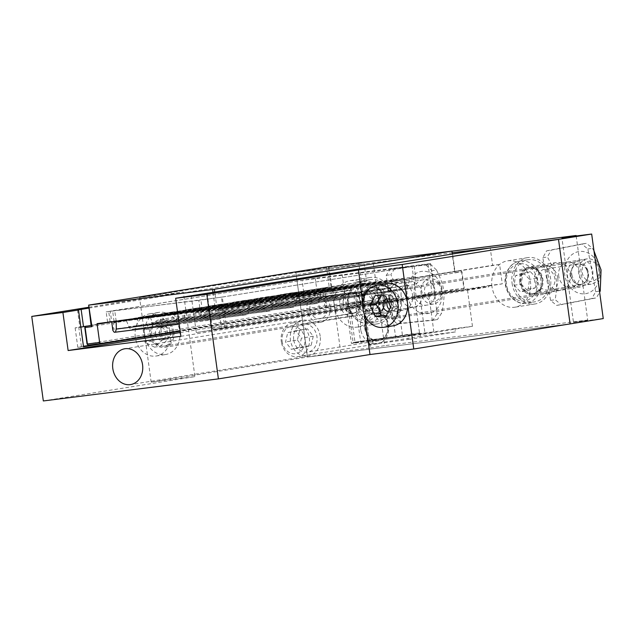 <?xml version="1.0" encoding="UTF-8"?>
<svg xmlns="http://www.w3.org/2000/svg" width="635" height="635" viewBox="0 0 635 635"><rect width="100%" height="100%" fill="white"/><g stroke="black" fill="none" stroke-linecap="round" stroke-linejoin="round"><path stroke-width="0.48" stroke-dasharray="3.17 2.38" d="M77.502 310.023L79.875 327.35L80.867 327.319L75.136 327.874L78.764 327.184L359.553 282.091L362.212 301.538L99.227 343.773M83.463 346.305L77.795 347.313L83.526 346.766M362.212 301.538L375.864 299.815L180.173 331.24M79.875 327.35L80.835 327.12M191.238 295.767L196.278 332.542L221.488 328.962L502.269 283.869L499.61 264.422L218.821 309.523L193.611 313.103L492.601 265.311L490.228 247.975M499.61 264.422L492.601 265.311M364.744 328.192A14.184 11.724 -99.1 0 0 375.094 340.646L378.635 340.725L381.381 339.86A14.184 11.724 -99.1 0 0 387.604 323.167A14.184 11.724 -99.1 0 0 374.134 312.73A14.184 11.724 -99.1 0 0 364.744 328.192M293.688 339.606A14.184 11.724 80.9 0 1 303.078 324.136A14.184 11.724 80.9 0 1 316.905 336.28A14.184 11.724 80.9 0 1 307.578 352.139A14.184 11.724 80.9 0 1 293.688 339.606M402.439 335.161L355.068 342.765L350.028 305.991L397.399 298.387L402.439 335.161L419.949 332.954L420.41 336.336L455.422 331.914L454.962 328.533L472.464 326.327L425.093 333.939L381.381 339.86M454.962 328.533L407.591 336.145L408.051 339.527L369.411 344.63L373.039 343.94L372.57 340.558L368.943 341.249L375.285 340.622M381.572 339.828L407.591 336.145M375.094 340.646L351.441 343.456L346.4 306.681L355.695 305.689L360.728 342.463M395.748 338.042L390.708 301.276L355.695 305.689M320.207 336.264A18.137 14.994 -99.1 0 0 302.45 320.238A18.137 14.994 -99.1 0 0 290.52 340.519A18.137 14.994 -99.1 0 0 308.205 356.044A18.137 14.994 -99.1 0 0 320.207 336.264M89.067 308.062L364.18 263.874L366.554 281.21L91.44 325.39L329.248 287.21L326.469 266.922M366.554 281.21L359.553 282.091M397.399 298.387L376.039 301.077L375.864 299.815M472.464 326.327L467.431 289.552L420.06 297.164L425.093 333.939M196.278 332.542L488.617 285.591L488.791 286.861L467.431 289.552M488.617 285.591L502.269 283.869M329.057 267.16L340.638 351.703L370.403 347.948L358.823 263.406L329.057 267.16L295.902 272.486L307.483 357.029L570.087 323.906L307.483 357.029L295.902 272.486L364.18 263.874M557.768 278.162A14.081 11.644 -99.1 0 0 543.981 265.716A14.081 11.644 -99.1 0 0 534.718 281.464A14.081 11.644 -99.1 0 0 548.449 293.521A14.081 11.644 -99.1 0 0 557.768 278.162M330.176 306.864A14.081 11.644 -99.1 0 0 316.389 294.418A14.081 11.644 -99.1 0 0 307.118 310.166A14.081 11.644 -99.1 0 0 320.85 322.223A14.081 11.644 -99.1 0 0 330.176 306.864M180.872 336.312L488.791 286.861M350.028 305.991L346.4 306.681M355.068 342.765L351.441 343.456M419.949 332.954L372.57 340.558M455.422 331.914L408.051 339.527M420.41 336.336L373.039 343.94M390.708 301.276L420.06 297.164M180.348 332.51L376.039 301.077M173.847 331.97A14.081 11.644 80.9 0 1 164.521 347.329A14.081 11.644 80.9 0 1 150.797 335.272A14.081 11.644 80.9 0 1 160.06 319.524A14.081 11.644 80.9 0 1 173.847 331.97M401.439 303.268A14.081 11.644 80.9 0 1 392.12 318.627A14.081 11.644 80.9 0 1 378.389 306.57A14.081 11.644 80.9 0 1 387.652 290.822A14.081 11.644 80.9 0 1 401.439 303.268M364.514 314.531L362.823 302.181M151.154 382.135L139.573 297.593L183.34 292.076L194.921 376.611L151.154 382.135L340.638 351.703M452.406 252.754L295.902 272.486L139.573 297.593M88.956 307.237L183.34 292.076M43.331 400.955L194.921 376.611M222.282 297.037L198.803 300.331L200.255 310.896L206.153 317.73C207.78 319.445 210.09 320.159 213.082 319.865L219.535 318.968L224.917 316.262L222.282 297.037L414.139 266.224L302.093 280.36L110.236 311.174L111.696 321.802M200.255 310.896L177.776 313.73M198.803 300.331L110.236 311.174M116.181 321.231L114.768 310.928M112.871 330.398A5.334 3 82.8 0 0 113.117 329.192L113.935 322.374A1.707 0.96 -97.2 0 1 114.657 321.262L125.293 319.556A1.707 0.96 -97.2 0 1 125.309 319.548A1.707 0.96 -97.2 0 1 126.286 320.389L128.889 326.66A5.334 3 82.8 0 0 131.937 329.287A5.334 3 82.8 0 0 131.993 329.279L134.541 328.866A5.334 3 82.8 0 0 136.803 325.39L137.62 318.572A1.707 0.96 -97.2 0 1 138.343 317.46L148.979 315.754A1.707 0.96 -97.2 0 1 148.995 315.746A1.707 0.96 -97.2 0 1 149.971 316.587L152.575 322.858A5.334 3 82.8 0 0 155.623 325.485A5.334 3 82.8 0 0 155.678 325.477L158.226 325.064A5.334 3 82.8 0 0 160.488 321.58L161.306 314.769A1.707 0.96 -97.2 0 1 162.028 313.65L172.664 311.944A1.707 0.96 -97.2 0 1 172.68 311.944A1.707 0.96 -97.2 0 1 173.657 312.785L176.26 319.048A5.334 3 82.8 0 0 179.308 321.675A5.334 3 82.8 0 0 179.364 321.667L181.912 321.262A5.334 3 82.8 0 0 184.182 317.778L184.991 310.967A1.707 0.96 -97.2 0 1 185.714 309.848L196.35 308.142A1.707 0.96 -97.2 0 1 196.374 308.142A1.707 0.96 -97.2 0 1 197.342 308.983L199.946 315.246A5.334 3 82.8 0 0 202.994 317.873A5.334 3 82.8 0 0 203.049 317.865L205.597 317.452A5.334 3 82.8 0 0 207.867 313.976L208.677 307.157A1.707 0.96 -97.2 0 1 209.399 306.046L220.035 304.34A1.707 0.96 -97.2 0 1 220.059 304.332A1.707 0.96 -97.2 0 1 221.028 305.173L223.639 311.444A5.334 3 82.8 0 0 226.679 314.071A5.334 3 82.8 0 0 226.735 314.063L229.283 313.65A5.334 3 82.8 0 0 231.553 310.174L232.362 303.355A1.707 0.96 -97.2 0 1 233.085 302.244L243.721 300.538A1.707 0.96 -97.2 0 1 243.745 300.53A1.707 0.96 -97.2 0 1 244.713 301.371L247.325 307.642A5.334 3 82.8 0 0 250.365 310.269A5.334 3 82.8 0 0 250.42 310.261L252.968 309.848A5.334 3 82.8 0 0 255.238 306.364L256.048 299.553A1.707 0.96 -97.2 0 1 256.77 298.434L267.406 296.728A1.707 0.96 -97.2 0 1 267.43 296.728A1.707 0.96 -97.2 0 1 268.399 297.569L271.01 303.832A5.334 3 82.8 0 0 274.05 306.459A5.334 3 82.8 0 0 274.106 306.451L276.654 306.046A5.334 3 82.8 0 0 278.924 302.562L279.733 295.751A1.707 0.96 -97.2 0 1 280.464 294.632L291.092 292.925A1.707 0.96 -97.2 0 1 291.116 292.925A1.707 0.96 -97.2 0 1 292.092 293.767L294.696 300.03A5.334 3 82.8 0 0 297.736 302.657A5.334 3 82.8 0 0 297.791 302.649L300.339 302.236A5.334 3 82.8 0 0 302.609 298.76L303.546 290.925L302.093 280.36M414.139 266.224L415.592 276.796L414.655 284.623A5.334 3 -97.2 0 1 412.393 288.107L409.845 288.52A5.334 3 -97.2 0 1 409.781 288.528A5.334 3 -97.2 0 1 406.741 285.901L404.138 279.63A1.707 0.96 -97.2 0 0 403.161 278.789A1.707 0.96 -97.2 0 1 403.161 278.789L392.509 280.503A1.707 0.96 -97.2 0 0 391.779 281.615L390.969 288.433A5.334 3 -97.2 0 1 388.707 291.909L386.159 292.322A5.334 3 -97.2 0 1 386.096 292.33A5.334 3 -97.2 0 1 383.056 289.703L380.452 283.432A1.707 0.96 -97.2 0 0 379.476 282.599A1.707 0.96 -97.2 0 0 379.46 282.599L368.824 284.305A1.707 0.96 -97.2 0 0 368.094 285.417L367.284 292.235A5.334 3 -97.2 0 1 365.014 295.719L362.466 296.124A5.334 3 -97.2 0 1 362.41 296.132A5.334 3 -97.2 0 1 359.37 293.505L356.767 287.242A1.707 0.96 -97.2 0 0 355.791 286.401A1.707 0.96 -97.2 0 0 355.775 286.401L345.138 288.107A1.707 0.96 -97.2 0 0 344.408 289.227L343.599 296.037A5.334 3 -97.2 0 1 341.328 299.522L338.78 299.926A5.334 3 -97.2 0 1 338.725 299.934A5.334 3 -97.2 0 1 335.685 297.307L333.073 291.044A1.707 0.96 -97.2 0 0 332.105 290.203A1.707 0.96 -97.2 0 0 332.081 290.203L321.453 291.917A1.707 0.96 -97.2 0 0 320.723 293.029L319.913 299.839A5.334 3 -97.2 0 1 317.643 303.324L315.095 303.736A5.334 3 -97.2 0 1 315.039 303.744A5.334 3 -97.2 0 1 311.999 301.117L309.388 294.846A1.707 0.96 -97.2 0 0 308.419 294.005A1.707 0.96 -97.2 0 1 308.419 294.005L297.759 295.719A1.707 0.96 -97.2 0 0 297.037 296.831L296.227 303.649A5.334 3 -97.2 0 1 293.957 307.126L291.409 307.538A5.334 3 -97.2 0 1 291.354 307.546A5.334 3 -97.2 0 1 288.314 304.919L285.702 298.648A1.707 0.96 -97.2 0 0 284.734 297.815A1.707 0.96 -97.2 0 1 284.734 297.815L274.074 299.522A1.707 0.96 -97.2 0 0 273.352 300.633L272.542 307.451A5.334 3 -97.2 0 1 270.272 310.936L267.724 311.34A5.334 3 -97.2 0 1 267.668 311.348A5.334 3 -97.2 0 1 264.62 308.721L262.017 302.458A1.707 0.96 -97.2 0 0 261.048 301.617A1.707 0.96 -97.2 0 0 261.025 301.617L250.388 303.324A1.707 0.96 -97.2 0 0 249.666 304.443L248.856 311.253A5.334 3 -97.2 0 1 246.586 314.738L244.038 315.143A5.334 3 -97.2 0 1 243.983 315.151A5.334 3 -97.2 0 1 240.935 312.523L238.331 306.26A1.707 0.96 -97.2 0 0 237.355 305.419A1.707 0.96 -97.2 0 0 237.339 305.419L226.703 307.134A1.707 0.96 -97.2 0 0 225.981 308.245L225.171 315.055A5.334 3 -97.2 0 1 224.917 316.262M415.592 276.796L303.546 290.925M328.231 266.676L331.184 288.234L329.248 287.21L323.477 287.941L322.596 289.338L324.358 289.092L326.612 305.578L326.08 306.959L88.273 345.154M85.59 326.334L323.477 287.941L324.358 289.092L331.184 288.234M91.091 325.445L85.534 326.342M87.051 344.019L324.858 305.824L326.08 306.959L361.442 302.498L361.982 301.117L367.34 340.217L353.123 342.495L419.656 334.105L433.864 331.827L367.34 340.217M84.788 327.533L322.596 289.338L324.858 305.824L361.982 301.117M433.864 331.827L428.506 292.727L463.875 288.266L461.613 271.78L454.787 272.645L451.834 251.087M213.019 292.505L215.559 311.063L217.146 309.547L214.773 292.219M454.787 272.645L454.954 271.359L217.146 309.547L222.925 308.816L224.147 309.959L461.955 271.764L460.732 270.629L222.925 308.816L222.385 310.205L224.647 326.684L212.392 328.231L213.273 329.39L225.528 327.843L224.647 326.684L226.409 326.438L224.147 309.959L215.559 311.063M428.506 292.727L427.974 294.108L463.336 289.647L464.217 288.25L226.409 326.438L225.528 327.843L463.336 289.647L464.217 288.25L461.955 271.764L460.732 270.629L454.954 271.359L452.58 254.024M213.273 329.39L432.133 294.235L414.472 296.275L427.974 294.108M97.068 323.644L110.093 321.548L222.837 307.332L209.812 309.42L212.392 328.231M427.99 264.017L221.448 297.188L106.164 311.888L315.246 278.233L430.53 263.533L427.99 264.017L432.133 294.235M177.744 313.468L209.812 309.42M361.442 302.498L319.389 308.459L180.118 330.827M346.329 304.871L342.186 274.653M416.092 296.077L411.948 265.851M347.94 304.665L353.123 342.495M414.472 296.275L419.656 334.105M360.831 330.319A17.066 14.113 80.9 0 1 371.864 310.166A17.066 14.113 80.9 0 1 388.302 323.723A17.066 14.113 80.9 0 1 377.277 343.868A17.066 14.113 80.9 0 1 360.831 330.319M365.284 329.39A13.795 11.406 -99.1 0 0 384.445 337.066A13.795 11.406 -99.1 0 0 379.428 313.722A13.795 11.406 -99.1 0 0 365.284 329.39M281.567 343.051A17.066 14.113 -99.1 0 0 298.005 356.6A17.066 14.113 -99.1 0 0 309.039 336.455A17.066 14.113 -99.1 0 0 292.592 322.897A17.066 14.113 -99.1 0 0 281.567 343.051M282.377 342.709A13.795 11.406 80.9 0 1 296.529 327.033A13.795 11.406 80.9 0 1 301.546 350.385A13.795 11.406 80.9 0 1 282.377 342.709M299.244 347.424L291.306 349.329L285.552 341.947L287.726 332.653L295.656 330.748L301.419 338.137L299.244 347.424L311.087 345.527L313.261 336.233L307.499 328.851L295.656 330.748M313.261 336.233L301.419 338.137M307.499 328.851L287.726 332.653M299.569 330.756L297.394 340.042L285.552 341.947M297.394 340.042L303.149 347.432L311.087 345.527M303.149 347.432L291.306 349.329M360.132 301.942A10.184 8.422 -99.1 0 0 346.4 294.791A10.184 8.422 -99.1 0 0 348.798 312.261A10.184 8.422 -99.1 0 0 360.132 301.942M360.831 301.903A12.803 10.589 80.9 0 1 352.354 315.865A12.803 10.589 80.9 0 1 339.82 304.554A12.803 10.589 80.9 0 1 348.298 290.592A12.803 10.589 80.9 0 1 360.831 301.903M151.789 334.756A12.803 10.589 80.9 0 1 160.258 320.794A12.803 10.589 80.9 0 1 172.744 331.748A12.803 10.589 80.9 0 1 164.322 346.067A12.803 10.589 80.9 0 1 151.789 334.756M157.067 321.794L149.146 329.001L143.224 329.954L151.146 322.747L160.734 327.747L162.409 339.947L154.488 347.154L160.409 346.202L168.331 338.995L166.656 326.795L157.067 321.794L151.146 322.747M166.656 326.795L160.734 327.747M168.331 338.995L162.409 339.947M149.146 329.001L150.511 335.018L150.82 341.201L144.899 342.154L143.224 329.954M150.82 341.201L160.409 346.202M154.488 347.154L144.899 342.154M159.409 333.708A6.398 5.294 80.9 0 1 163.647 326.731A6.398 5.294 80.9 0 1 169.886 332.208A6.398 5.294 80.9 0 1 165.671 339.368A6.398 5.294 80.9 0 1 159.409 333.708M155.384 334.359A6.398 5.294 80.9 0 1 159.615 327.374A6.398 5.294 80.9 0 1 165.862 332.859A6.398 5.294 80.9 0 1 161.647 340.011A6.398 5.294 80.9 0 1 155.384 334.359M135.311 337.161A21.336 17.645 80.9 0 1 149.431 313.888A21.336 17.645 80.9 0 1 170.236 332.153A21.336 17.645 80.9 0 1 156.202 356.013A21.336 17.645 80.9 0 1 135.311 337.161M144.78 335.637A21.336 17.645 80.9 0 1 158.909 312.364A21.336 17.645 80.9 0 1 179.713 330.629A21.336 17.645 80.9 0 1 165.671 354.497A21.336 17.645 80.9 0 1 144.78 335.637M586.74 269.827A10.184 8.422 -99.1 0 0 572.072 268.637A10.184 8.422 -99.1 0 0 579.303 284.409A10.184 8.422 -99.1 0 0 586.74 269.827M587.184 268.915A12.803 10.589 80.9 0 1 579.953 287.163A12.803 10.589 80.9 0 1 568.658 280.138A12.803 10.589 80.9 0 1 575.889 261.89A12.803 10.589 80.9 0 1 587.184 268.915M380.619 310.332A12.803 10.589 80.9 0 1 387.858 292.084A12.803 10.589 80.9 0 1 400.336 303.046A12.803 10.589 80.9 0 1 391.914 317.365A12.803 10.589 80.9 0 1 380.619 310.332M385.461 317.262L391.382 316.309L396.581 306.126L391.525 295.108L381.278 294.275L380.802 295.672M381.278 294.275L375.356 295.227M391.525 295.108L385.604 296.061M396.581 306.126L390.66 307.078M386.223 315.762L391.382 316.309M387.723 300.68A6.398 5.294 80.9 0 1 391.239 298.021A6.398 5.294 80.9 0 1 397.478 303.506A6.398 5.294 80.9 0 1 393.271 310.666A6.398 5.294 80.9 0 1 389.414 309.523M386.834 298.752A6.398 5.294 80.9 0 1 387.215 298.672A6.398 5.294 80.9 0 1 393.454 304.149A6.398 5.294 80.9 0 1 389.247 311.309A6.398 5.294 80.9 0 1 388.469 311.364M393.271 325.787A21.336 17.645 80.9 0 1 374.444 314.079A21.336 17.645 80.9 0 1 386.501 283.662M435.3 276.257A21.336 17.645 80.9 0 1 431.697 312.483A21.336 17.645 80.9 0 1 407.067 288.742A21.336 17.645 80.9 0 1 435.3 276.257M436.475 269.986L430.792 264.501L395.065 268.153L390.819 274.645C399.153 291.568 400.026 298.815 396.01 317.714L401.693 323.199L437.42 319.556L441.666 313.055C445.683 294.148 444.81 286.901 436.475 269.986L431.895 270.716L437.086 313.793L441.666 313.055M437.086 313.793L432.84 320.286L397.121 323.937L391.43 318.452L386.239 275.384L390.485 268.883L395.065 268.153M390.485 268.883L430.792 264.501M386.239 275.384L390.819 274.645M391.43 318.452L396.01 317.714M397.121 323.937L401.693 323.199M414.155 293.568A12.803 10.589 -99.1 0 0 426.72 305.133A12.803 10.589 -99.1 0 0 435.142 290.814A12.803 10.589 -99.1 0 0 422.664 279.852A12.803 10.589 -99.1 0 0 414.155 293.568M401.13 295.664A12.803 10.589 80.9 0 1 409.631 281.948A12.803 10.589 80.9 0 1 422.116 292.91A12.803 10.589 80.9 0 1 413.695 307.221A12.803 10.589 80.9 0 1 401.13 295.664M432.84 320.286L437.42 319.556M426.212 265.24L431.895 270.716M591.796 255.413A21.336 17.645 80.9 0 1 590.447 292.021A21.336 17.645 80.9 0 1 564.531 270.423A21.336 17.645 80.9 0 1 591.796 255.413M593.987 250.968L592.431 248.285L586.438 243.292L551.196 250.103L547.386 256.984C556.808 273.748 558.117 280.932 555.188 299.672L561.173 304.665L596.416 297.855L599.638 292.203M546.616 250.841L581.866 244.03L587.851 249.015L595.654 291.703L591.844 298.585L556.593 305.395L550.608 300.411L542.806 257.723L546.616 250.841L551.196 250.103M581.866 244.03L586.438 243.292M542.806 257.723L547.386 256.984M550.608 300.411L555.188 299.672M556.593 305.395L561.173 304.665M571.865 274.63A12.803 10.589 -99.1 0 0 584.287 285.258A12.803 10.589 -99.1 0 0 592.709 270.939A12.803 10.589 -99.1 0 0 580.223 259.985A12.803 10.589 -99.1 0 0 571.865 274.63M558.832 276.725A12.803 10.589 80.9 0 1 567.198 262.072A12.803 10.589 80.9 0 1 579.684 273.034A12.803 10.589 80.9 0 1 571.262 287.353A12.803 10.589 80.9 0 1 558.832 276.725M591.844 298.585L596.416 297.855M595.654 291.703L599.488 291.092M587.851 249.015L592.431 248.285M343.17 304.086A10.493 8.676 -99.1 0 0 353.441 313.357A10.493 8.676 -99.1 0 0 360.347 301.617A10.493 8.676 -99.1 0 0 350.115 292.64A10.493 8.676 -99.1 0 0 343.17 304.086M310.007 309.412A10.493 8.676 80.9 0 1 316.952 297.966A10.493 8.676 80.9 0 1 327.184 306.943A10.493 8.676 80.9 0 1 320.278 318.683A10.493 8.676 80.9 0 1 310.007 309.412M570.762 275.376A10.493 8.676 -99.1 0 0 581.041 284.647A10.493 8.676 -99.1 0 0 587.939 272.915A10.493 8.676 -99.1 0 0 577.707 263.938A10.493 8.676 -99.1 0 0 570.762 275.376M537.607 280.702A10.493 8.676 80.9 0 1 544.552 269.264A10.493 8.676 80.9 0 1 554.776 278.241A10.493 8.676 80.9 0 1 547.878 289.973A10.493 8.676 80.9 0 1 537.607 280.702M354.505 303.101A23.471 19.407 -99.1 0 0 377.484 323.842A23.471 19.407 -99.1 0 0 392.93 297.593A23.471 19.407 -99.1 0 0 370.046 277.503A23.471 19.407 -99.1 0 0 354.505 303.101M362.212 302.133A14.081 11.644 -99.1 0 0 375.999 314.579A14.081 11.644 -99.1 0 0 385.262 298.823A14.081 11.644 -99.1 0 0 371.531 286.774A14.081 11.644 -99.1 0 0 362.212 302.133M334.375 306.332A23.471 19.407 80.9 0 1 349.909 280.733A23.471 19.407 80.9 0 1 372.793 300.831A23.471 19.407 80.9 0 1 357.354 327.081A23.471 19.407 80.9 0 1 334.375 306.332M389.453 297.751A14.081 11.644 -99.1 0 0 403.241 310.197A14.081 11.644 -99.1 0 0 412.504 294.449A14.081 11.644 -99.1 0 0 398.772 282.392A14.081 11.644 -99.1 0 0 389.453 297.751M512.072 283.226A23.471 19.407 -99.1 0 0 535.051 303.967A23.471 19.407 -99.1 0 0 550.489 277.725A23.471 19.407 -99.1 0 0 527.614 257.627A23.471 19.407 -99.1 0 0 512.072 283.226M519.779 282.257A14.081 11.644 -99.1 0 0 533.567 294.703A14.081 11.644 -99.1 0 0 542.83 278.955A14.081 11.644 -99.1 0 0 529.098 266.898A14.081 11.644 -99.1 0 0 519.779 282.257M491.942 286.464A23.471 19.407 80.9 0 1 507.476 260.866A23.471 19.407 80.9 0 1 530.36 280.956A23.471 19.407 80.9 0 1 514.922 307.205A23.471 19.407 80.9 0 1 491.942 286.464M547.013 277.884A14.081 11.644 -99.1 0 0 560.8 290.33A14.081 11.644 -99.1 0 0 570.071 274.582A14.081 11.644 -99.1 0 0 556.339 262.525A14.081 11.644 -99.1 0 0 547.013 277.884M370.403 347.948L384.612 345.662L373.031 261.128L358.823 263.406M576.183 235.998L587.7 320.048L573.484 322.334L561.904 237.8M573.484 322.334L603.25 318.579M587.7 320.048L384.612 345.662M373.031 261.128L452.183 251.142M438.198 281.956A12.803 10.589 80.9 0 1 441.865 295.196A12.803 10.589 80.9 0 1 433.554 304.038A12.803 10.589 80.9 0 1 424.855 300.839A12.803 10.589 80.9 0 1 421.195 287.599A12.803 10.589 80.9 0 1 429.498 278.757A12.803 10.589 80.9 0 1 438.198 281.956M362.648 316.413A21.336 17.645 80.9 0 1 356.537 294.346A21.336 17.645 80.9 0 1 370.38 279.606A21.336 17.645 80.9 0 1 391.184 297.878A21.336 17.645 80.9 0 1 377.15 321.739A21.336 17.645 80.9 0 1 362.648 316.413M438.285 283.647A10.184 8.422 -99.1 0 0 424.609 289.02A10.184 8.422 -99.1 0 0 436.047 300.823A10.184 8.422 -99.1 0 0 438.285 283.647M365.546 292.6L371.935 299.196L370.681 308.785L363.037 311.785L356.648 305.189L357.902 295.6L365.546 292.6L372.65 291.457L365.006 294.457L363.76 304.054L356.648 305.189M365.006 294.457L357.902 295.6M370.681 308.785L377.785 307.65L379.039 298.053L372.65 291.457M379.039 298.053L371.935 299.196M363.76 304.054L370.141 310.642L363.037 311.785M370.141 310.642L377.785 307.65M595.813 262.136A12.803 10.589 80.9 0 1 599.424 275.36A12.803 10.589 80.9 0 1 591.121 284.162A12.803 10.589 80.9 0 1 582.374 280.916A12.803 10.589 80.9 0 1 578.763 267.692A12.803 10.589 80.9 0 1 587.065 258.882A12.803 10.589 80.9 0 1 595.813 262.136M520.128 296.45A21.336 17.645 80.9 0 1 514.12 274.407A21.336 17.645 80.9 0 1 527.947 259.739A21.336 17.645 80.9 0 1 548.751 278.003A21.336 17.645 80.9 0 1 534.718 301.863A21.336 17.645 80.9 0 1 520.128 296.45M595.892 263.819A10.184 8.422 -99.1 0 0 582.184 269.081A10.184 8.422 -99.1 0 0 593.558 280.964A10.184 8.422 -99.1 0 0 595.892 263.819M523.161 272.74L529.519 279.384L528.217 288.965L520.557 291.902L514.199 285.258L515.501 275.685L523.161 272.74L530.265 271.597L522.605 274.542L521.303 284.123L514.199 285.258M522.605 274.542L515.501 275.685M528.217 288.965L535.321 287.822L536.623 278.241L530.265 271.597M536.623 278.241L529.519 279.384M521.303 284.123L527.661 290.759L520.557 291.902M527.661 290.759L535.321 287.822M81.423 346.631L78.764 327.184M218.821 309.523L221.488 328.962M207.185 293.441L209.558 310.769M206.153 317.73L178.8 321.183M219.535 318.968L114.221 332.248M225.171 315.055L113.117 329.192M225.981 308.245L113.935 322.374M226.703 307.134L114.657 321.262M237.339 305.419L125.293 319.556L237.355 305.419M238.331 306.26L126.286 320.389M240.935 312.523L128.889 326.66M244.038 315.143L131.993 329.279M246.586 314.738L134.541 328.866M248.856 311.253L136.803 325.39M249.666 304.443L137.62 318.572M250.388 303.324L138.343 317.46M261.025 301.617L148.979 315.754L261.048 301.617M149.971 316.587L262.017 302.458M264.62 308.721L152.575 322.858M267.724 311.34L155.678 325.477M270.272 310.936L158.226 325.064M272.542 307.451L160.488 321.58M273.352 300.633L161.306 314.769M274.074 299.522L162.028 313.65M284.71 297.815L172.664 311.944L284.734 297.815M285.702 298.648L173.657 312.785M288.314 304.919L176.26 319.048M291.409 307.538L179.364 321.667M293.957 307.126L181.912 321.262M296.227 303.649L184.182 317.778M297.037 296.831L184.991 310.967M297.759 295.719L185.714 309.848M196.374 308.142L308.419 294.005L196.35 308.142M197.342 308.983L309.388 294.846M311.999 301.117L199.946 315.246M315.095 303.736L203.049 317.865M317.643 303.324L205.597 317.452M319.913 299.839L207.867 313.976M320.723 293.029L208.677 307.157M321.453 291.917L209.399 306.046M332.081 290.203L220.035 304.34M333.073 291.044L221.028 305.173M335.685 297.307L223.639 311.444M338.78 299.926L226.735 314.063M341.328 299.522L229.283 313.65M343.599 296.037L231.553 310.174M344.408 289.227L232.362 303.355M345.138 288.107L233.085 302.244M355.775 286.401L243.721 300.538M244.713 301.371L356.767 287.242M359.37 293.505L247.325 307.642M362.466 296.124L250.42 310.261M365.014 295.719L252.968 309.848M367.284 292.235L255.238 306.364M368.094 285.417L256.048 299.553M368.824 284.305L256.77 298.434M379.46 282.599L267.406 296.728L379.476 282.599M380.452 283.432L268.399 297.569M383.056 289.703L271.01 303.832M386.159 292.322L274.106 306.451M388.707 291.909L276.654 306.046M390.969 288.433L278.924 302.562M391.779 281.615L279.733 295.751M392.509 280.503L280.464 294.632M403.146 278.797L291.092 292.925L403.161 278.789M404.138 279.63L292.092 293.767M406.741 285.901L294.696 300.03M409.845 288.52L297.791 302.649M412.393 288.107L300.339 302.236M414.655 284.623L302.609 298.76M222.837 307.332L221.448 297.188M202.295 310.205L200.906 300.061M114.062 321.334L112.673 311.19M110.093 321.548L108.704 311.404M319.389 308.459L315.246 278.233M367.332 310.078A12.803 10.589 -99.1 0 0 376.031 313.269A12.803 10.589 -99.1 0 0 382.302 309.197A12.803 10.589 -99.1 0 0 383.119 294.711A12.803 10.589 -99.1 0 0 371.975 287.996A12.803 10.589 -99.1 0 0 363.664 296.839A12.803 10.589 -99.1 0 0 367.332 310.078M382.341 309.523A13.224 10.938 80.9 0 1 363.506 304.697A13.224 10.938 80.9 0 1 375.444 287.798A13.224 10.938 80.9 0 1 382.341 309.523M379.547 316.246A21.336 17.645 -99.1 0 0 380.905 292.1A21.336 17.645 -99.1 0 0 362.331 280.9A21.336 17.645 -99.1 0 0 348.488 295.64A21.336 17.645 -99.1 0 0 354.6 317.706A21.336 17.645 -99.1 0 0 369.094 323.032A21.336 17.645 -99.1 0 0 379.547 316.246M376.46 314.762A18.772 15.526 80.9 0 1 349.734 307.904A18.772 15.526 80.9 0 1 366.673 283.916A18.772 15.526 80.9 0 1 376.46 314.762M524.843 290.147A12.803 10.589 -99.1 0 0 533.598 293.402A12.803 10.589 -99.1 0 0 539.829 289.385A12.803 10.589 -99.1 0 0 540.702 274.876A12.803 10.589 -99.1 0 0 529.542 268.121A12.803 10.589 -99.1 0 0 521.24 276.931A12.803 10.589 -99.1 0 0 524.843 290.147M539.861 289.711A13.224 10.938 80.9 0 1 521.049 284.75A13.224 10.938 80.9 0 1 533.082 267.938A13.224 10.938 80.9 0 1 539.861 289.711M537.043 296.466A21.336 17.645 -99.1 0 0 538.504 272.28A21.336 17.645 -99.1 0 0 519.898 261.033A21.336 17.645 -99.1 0 0 506.063 275.701A21.336 17.645 -99.1 0 0 512.08 297.744A21.336 17.645 -99.1 0 0 526.661 303.157A21.336 17.645 -99.1 0 0 537.043 296.466M533.971 294.973A18.772 15.526 80.9 0 1 507.262 287.925A18.772 15.526 80.9 0 1 524.335 264.073A18.772 15.526 80.9 0 1 533.971 294.973M75.136 327.874L77.795 347.313M374.134 312.73L303.078 324.136M378.635 340.725L307.578 352.139M302.45 320.238L124.809 348.766M308.205 356.044L130.556 384.572M368.943 341.249L369.411 344.63M164.521 347.329L320.85 322.223M160.06 319.524L316.389 294.418M392.12 318.627L548.449 293.521M387.652 290.822L543.981 265.716M243.983 315.151L131.937 329.287M267.668 311.348L155.623 325.485M291.354 307.546L179.308 321.675M315.039 303.744L202.994 317.873M332.105 290.203L220.059 304.332M338.725 299.934L226.679 314.071M355.791 286.401L243.745 300.53M362.41 296.132L250.365 310.269M386.096 292.33L274.05 306.459M409.781 288.528L297.736 302.657M107.553 322.032L106.164 311.888M434.673 293.759L430.53 263.533M371.864 310.166L292.592 322.897M377.277 343.868L298.005 356.6M164.322 346.067L352.354 315.865M160.258 320.794L348.298 290.592M161.647 340.011L165.671 339.368M159.615 327.374L163.647 326.731M156.202 356.013L165.671 354.497M149.431 313.888L158.909 312.364M391.914 317.365L579.953 287.163M387.858 292.084L575.889 261.89M389.247 311.309L393.271 310.666M387.215 298.672L391.239 298.021M413.695 307.221L426.72 305.133M409.631 281.948L422.664 279.852M571.262 287.353L584.287 285.258M567.198 262.072L580.223 259.985M350.115 292.64L316.952 297.966M353.441 313.357L320.278 318.683M577.707 263.938L544.552 269.264M581.041 284.647L547.878 289.973M370.046 277.503L349.909 280.733M377.484 323.842L357.354 327.081M398.772 282.392L371.531 286.774M403.241 310.197L375.999 314.579M527.614 257.627L507.476 260.866M535.051 303.967L514.922 307.205M556.339 262.525L529.098 266.898M560.8 290.33L533.567 294.703M429.498 278.757L371.975 287.996C380.952 285.734 388.699 301.165 382.23 309.237L376.031 313.269L433.554 304.038M370.38 279.606L362.331 280.9C355.092 282.44 350.377 287.218 348.194 295.235C344.249 309.269 356.267 325.676 369.094 323.032L377.15 321.739M587.065 258.882L529.542 268.121C538.543 265.851 546.29 281.376 539.758 289.425L533.598 293.402L591.121 284.162M527.947 259.739L519.898 261.033C512.659 262.565 507.944 267.343 505.754 275.368C501.817 289.393 513.834 305.8 526.661 303.157L534.718 301.863"/><path stroke-width="0.95" d="M180.173 331.24L83.526 346.766L78.494 309.991L77.502 310.023L89.067 308.062M99.227 343.773L83.463 346.305M80.835 327.12L83.502 326.668L81.129 309.332M175.657 298.267L206.819 294.338L218.4 378.881L43.331 400.955L31.75 316.42L62.913 312.491L68.128 350.536L180.872 336.312L175.657 298.267L490.228 247.975L558.506 239.371L570.087 323.906L413.766 349.012L369.991 354.528L364.514 314.531M142.565 364.792A18.137 14.994 80.9 0 1 130.556 384.572A18.137 14.994 80.9 0 1 112.879 369.046A18.137 14.994 80.9 0 1 124.809 348.766A18.137 14.994 80.9 0 1 142.565 364.792M88.273 345.154L87.051 344.019L88.273 345.154L100.528 343.606L99.639 342.455L87.384 343.995L85.13 327.517L91.956 326.652L91.44 325.406L83.502 326.668M206.819 294.338L358.41 269.994L402.185 264.477L413.766 349.012M452.406 252.754L558.506 239.371L591.669 234.045L603.25 318.579L570.087 323.906L558.506 239.371L402.185 264.477M68.128 350.536L180.348 332.51M362.823 302.181L358.41 269.994M62.913 312.491L78.494 309.991M31.75 316.42L88.956 307.237M218.4 378.881L369.991 354.528M111.696 321.802L112.871 330.398L114.221 332.248L115.443 332.184L116.308 329.065L116.181 321.231M177.776 313.73L116.221 321.493M91.956 326.652L88.662 305.117L326.469 266.922L451.834 251.087L452.58 254.024M85.534 326.342L84.788 327.533L87.051 344.019M85.59 326.334L84.788 327.533M88.662 305.117L91.091 325.445M89.003 305.094L212.606 289.504L213.019 292.505M214.773 292.219L214.368 289.258L212.606 289.504M214.368 289.258L452.176 251.071M99.639 342.455L97.068 323.644L177.744 313.468M180.118 330.827L100.528 343.606M380.802 295.672L376.087 304.467L370.165 305.411L375.356 295.227L385.604 296.061L390.66 307.078L385.461 317.262L375.221 316.428L370.165 305.411M376.087 304.467L379.143 309.888L381.143 315.476L375.221 316.428M381.143 315.476L386.223 315.762M389.414 309.523A6.398 5.294 80.9 0 1 387.62 307.149A6.398 5.294 80.9 0 1 387.723 300.68M388.469 311.364A6.398 5.294 80.9 0 1 383.596 307.792A6.398 5.294 80.9 0 1 386.834 298.752M364.974 315.603A21.336 17.645 80.9 0 1 377.031 285.178A21.336 17.645 80.9 0 1 397.827 303.451A21.336 17.645 80.9 0 1 383.794 327.311A21.336 17.645 80.9 0 1 364.974 315.603M377.031 285.178L386.501 283.662A21.336 17.645 80.9 0 1 407.305 301.927A21.336 17.645 80.9 0 1 393.271 325.787L383.794 327.311M599.638 292.203L600.234 290.973L601.059 269.923L593.987 250.968M599.488 291.092L600.234 290.973M591.669 234.045L561.904 237.8L576.12 235.514L576.183 235.998M452.183 251.142L576.12 235.514M178.8 321.183L116.308 329.065M115.467 332.176L179.205 324.144L115.499 332.176"/></g></svg>
